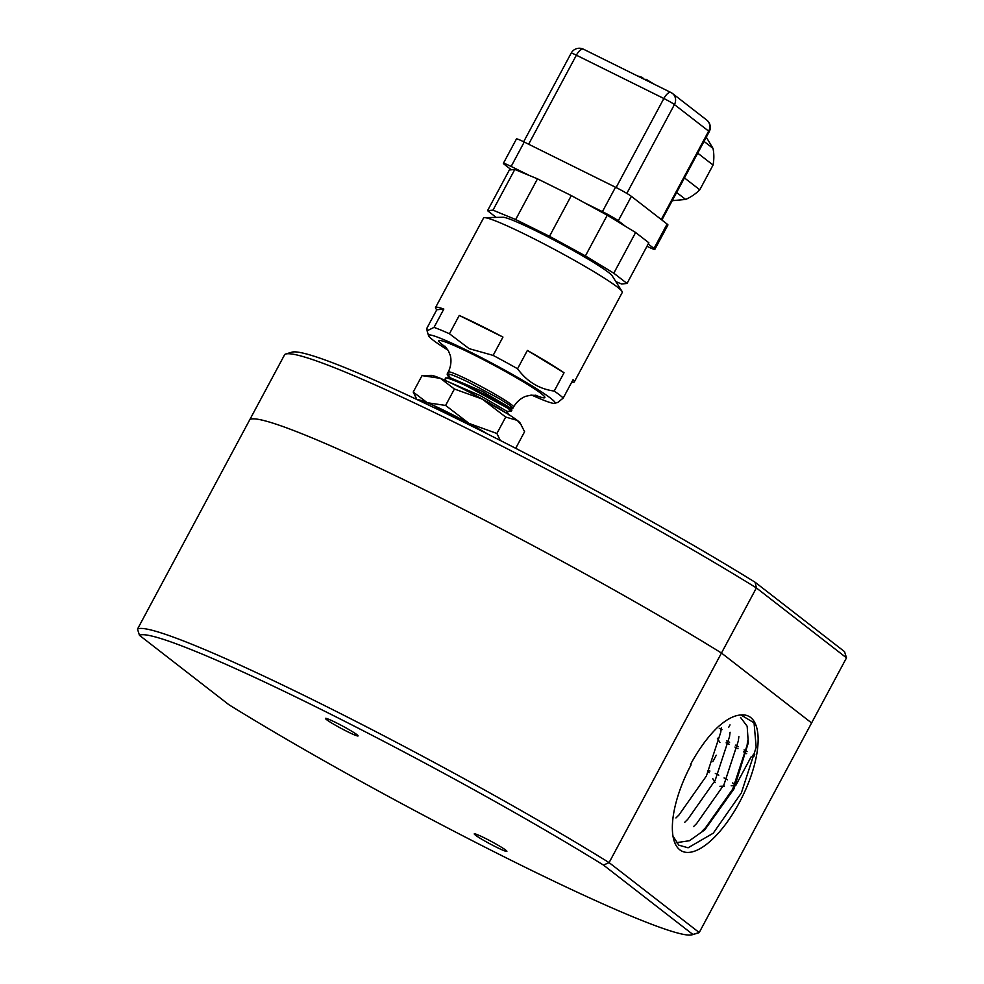 <?xml version="1.0" encoding="UTF-8"?>
<svg xmlns="http://www.w3.org/2000/svg" width="984" height="984" viewBox="0 0 984 984"><rect width="100%" height="100%" fill="white"/><g stroke="black" fill="none" stroke-linecap="round" stroke-linejoin="round"><path stroke-width="1.48" d="M417.671 399.861A50.934 3.776 28.2 0 1 427.277 402.739A50.934 3.776 28.2 0 1 469.11 423.452A50.934 3.776 28.2 0 1 487.941 434.19M432.628 406.97A37.048 2.743 28.2 0 1 450.463 414.854A37.048 2.743 28.2 0 1 471.41 425.924M416.896 399.504L413.219 392.05L422.025 375.63L431.177 375.384A50.934 3.776 28.2 0 1 440.365 378.323A50.934 3.776 28.2 0 1 482.197 399.037A50.934 3.776 28.2 0 1 517.289 420.389A50.934 3.776 28.2 0 1 520.204 423.12L524.595 431.718L515.788 448.138M422.025 375.63L440.365 378.323L454.411 389.012L482.197 399.037L505.702 417.056L517.289 420.389L521.483 425.174M413.219 392.05L427.277 402.739L445.604 405.433L454.411 389.012M445.604 405.433L469.11 423.452L496.895 433.477L505.702 417.056M496.895 433.477L500.278 440.438M484.497 217.661L502.947 217.255A62.509 4.637 28.2 0 1 537.19 231.486A62.509 4.637 -151.8 0 1 612.183 275.827L622.06 291.424A78.72 5.83 -151.8 0 0 527.621 235.582A78.72 5.83 28.2 0 0 484.497 217.661A78.72 5.83 28.2 0 0 483.55 218.017L435.543 307.537A78.72 5.83 -151.8 0 0 436.785 309.751L426.97 328.053L427.081 330.821L434.018 327.389L443.833 309.074A78.72 5.83 -151.8 0 0 435.543 307.537M571.765 382.112A78.72 5.83 -151.8 0 0 574.287 381.94L622.294 292.408A78.72 5.83 -151.8 0 0 622.06 291.424M434.018 327.389A78.72 5.83 28.2 0 1 449.442 333.761L459.257 315.446L502.959 337.082A78.72 5.83 -151.8 0 0 479.614 325.114A78.72 5.83 -151.8 0 0 459.257 315.446M574.287 381.94A78.72 5.83 -151.8 0 0 573.032 379.738L563.217 398.053A78.72 5.83 -151.8 0 0 554.213 391.066L564.041 372.752A78.72 5.83 -151.8 0 0 527.387 350.439L564.041 372.752M436.785 309.751L443.833 309.074M502.959 337.082L493.132 355.396L469.11 348.643L449.442 333.761M527.387 350.439L517.559 368.754A78.72 5.83 -151.8 0 0 493.132 355.396M448.077 350.23A71.77 5.314 28.2 0 1 428.557 335.679A71.77 5.314 28.2 0 1 468.753 351.263A71.77 5.314 -151.8 0 1 554.705 403.329L557.903 402.37L563.217 398.053M531.791 395.113A71.77 5.314 -151.8 0 0 554.705 403.329M554.213 391.066C539.158 389.024 526.944 381.583 517.559 368.754M511.877 410.045L496.637 400.562L466.281 385.359C455.284 380.402 448.372 377.93 445.567 377.942C448.323 378.028 455.161 380.623 466.084 385.716L507.83 408.225L511.299 411.164L506.502 411.386M447.363 374.904L447.757 373.871L450.34 377.807L445.937 377.93M447.757 373.871C450.451 374.068 457.216 376.786 468.077 382.013L499.048 398.532L509.515 405.088L512.873 408.2L510.573 408.397M509.085 415.002L506.649 411.115L480.266 395.629L448.507 381.903M445.174 378.975L445.567 377.942M476.797 396.109L508.408 414.313M450.34 377.807L482.111 391.3L510.733 408.089L511.877 409.897M706.291 137.194L713.006 148.375A43.985 40.184 127.8 0 1 713.056 165.041L699.784 189.801A43.985 40.184 127.8 0 1 685.639 199.445L676.648 192.47M672.244 200.674L685.639 199.445M699.784 189.801L684.458 177.907M697.73 153.147L713.056 165.041M713.006 148.375L704.027 141.413M529.331 175.459L511.151 166.456A13.887 1.033 -151.8 0 0 503.365 163.356L516.465 138.941A13.887 1.033 28.2 0 1 524.238 142.04L615.517 187.243A13.887 1.033 28.2 0 1 631.384 196.357L667.103 224.057A13.887 1.033 28.2 0 1 667.927 224.979L654.84 249.395A13.887 1.033 -151.8 0 0 654.003 248.485L648.21 243.983M646.992 246.258L647.066 246.295A13.887 1.033 -151.8 0 0 654.84 249.395M503.365 163.356A13.887 1.033 -151.8 0 0 504.202 164.279L511.311 169.802M625.406 226.283L618.296 220.773A13.887 1.033 -151.8 0 0 602.417 211.658L584.238 202.655M653.647 83.948L646.291 79.372L644.471 79.409M640.67 77.527L642.417 77.453L643.88 79.114M643.917 79.04L644.581 79.36M496.194 217.403L487.535 210.674L492.984 210.158L515.665 219.53L549.502 236.283L585.418 255.926L613.795 273.195L627.029 283.466L621.581 283.982L615.849 281.621M627.029 283.466L648.85 242.777L635.615 232.507L613.795 273.195M585.418 255.926L607.239 215.225L635.615 232.507M549.502 236.283L571.323 195.582L607.239 215.225M515.665 219.53L537.485 178.842L571.323 195.582M492.984 210.158L514.804 169.469L537.485 178.842M487.535 210.674L509.355 169.986L514.804 169.469M484.62 837.999A18.524 1.378 28.2 0 1 506.895 851.258A18.524 1.378 28.2 0 1 489.921 843.829A18.524 1.378 28.2 0 1 474.337 833.805A18.524 1.378 28.2 0 1 484.62 837.999M335.827 722.551A18.524 1.378 28.2 0 1 358.102 735.811A18.524 1.378 28.2 0 1 341.128 728.381A18.524 1.378 28.2 0 1 325.544 718.345A18.524 1.378 28.2 0 1 335.827 722.551M228.891 704.716A314.855 23.333 -151.8 0 0 513.55 861.517A314.855 23.333 -151.8 0 0 692.072 934.8A314.855 23.333 -151.8 0 0 692.884 934.456L603.463 865.071A314.855 23.333 -151.8 0 0 314.991 706.389A314.855 23.333 -151.8 0 0 139.47 635.332L228.891 704.716M755.109 582.245L756.389 587.928A319.493 23.677 -151.8 0 0 467.277 428.606A319.493 23.677 -151.8 0 0 285.68 354.031L291.928 352.161A314.855 23.333 28.2 0 1 470.45 425.445A314.855 23.333 28.2 0 1 755.109 582.245L844.53 651.629L846.498 657.853L811.591 722.957L721.469 653.032A319.493 23.677 28.2 0 0 428.065 491.582A319.493 23.677 28.2 0 0 249.875 419.528L137.502 629.108A319.493 23.677 28.2 0 1 315.692 701.161A319.493 23.677 28.2 0 1 609.096 862.611L721.469 653.032L811.591 722.957L699.218 932.537A319.493 23.677 28.2 0 1 698.32 932.93L692.072 934.8M603.463 865.071L609.096 862.611L699.218 932.537L692.884 934.456M740.989 714.987A75.239 30.086 -63.7 0 1 738.701 803.756A75.239 30.086 -63.7 0 1 673.45 838.479A75.239 30.086 -63.7 0 1 691.076 764.875L690.522 764.433A76.973 30.787 -63.7 0 1 717.582 727.348C726.327 719.402 734.138 715.282 740.989 714.987L754.051 722.809L756.179 747.286L741.346 792.981L713.252 833.19L688.099 847.79L678.8 845.17L672.958 836.043M747.09 745.38L732.736 789.094L705.417 827.901L702.281 831M738.295 741.014L723.953 784.74L696.586 823.608M730.079 732.256L729.525 736.635L715.147 780.435L687.841 819.205M721.297 727.902L720.743 732.28L706.364 776.044L679.083 814.801M676.328 842.698L689.44 840.717L704.815 829.832L733.904 788.996L748.295 742.871L747.163 726.266L740.546 717.422M708.037 770.829A15.744 1.168 28.2 0 1 707.988 770.656A15.744 1.168 28.2 0 1 708 770.644A15.744 1.168 28.2 0 1 709.944 771.05M715.319 773.424A15.744 1.168 28.2 0 1 717.164 774.334M717.902 774.703A15.744 1.168 28.2 0 1 718.8 775.158M724.064 777.938A15.744 1.168 28.2 0 1 725.823 778.91M726.561 779.328A15.744 1.168 28.2 0 1 727.447 779.832M732.551 782.92A15.744 1.168 28.2 0 1 734.236 784.064M734.925 784.568A15.744 1.168 28.2 0 1 735.688 785.306M719.267 728.32A18.524 1.378 28.2 0 1 719.402 728.381A18.524 1.378 28.2 0 1 721.985 729.685M137.502 629.108L139.47 635.332M285.68 354.031A319.493 23.677 -151.8 0 0 284.782 354.424L249.875 419.528A319.493 23.677 28.2 0 1 428.065 491.582A319.493 23.677 28.2 0 1 721.469 653.032L756.389 587.928L846.498 657.853M726.586 740.89A17.97 1.328 28.2 0 1 728.381 741.702M728.689 741.838A17.97 1.328 28.2 0 1 729.599 742.268M735.38 745.134A17.97 1.328 28.2 0 1 737.201 746.081M737.459 746.216A17.97 1.328 28.2 0 1 738.381 746.708M744.089 749.87A17.97 1.328 28.2 0 1 745.847 750.89M746.167 751.075A17.97 1.328 28.2 0 1 747.065 751.604M752.637 755.232A17.97 1.328 28.2 0 1 753.83 756.499A17.97 1.328 28.2 0 1 753.732 756.561L752.206 757.028M746.659 753.646A16.175 1.193 -151.8 0 0 745.761 753.092M745.392 752.871A16.175 1.193 -151.8 0 0 743.633 751.837M737.988 748.689A16.175 1.193 -151.8 0 0 737.077 748.197M736.745 748.024A16.175 1.193 -151.8 0 0 734.95 747.077M729.218 744.248A16.175 1.193 -151.8 0 0 728.308 743.818M727.939 743.658A16.175 1.193 -151.8 0 0 726.13 742.871M446.133 347.413A60.196 4.465 28.2 0 1 472.48 354.142A60.196 4.465 -151.8 0 1 533.599 388.274A60.196 4.465 -151.8 0 1 535.222 395.174M536.858 395.445L530.917 395.187L526.698 396.085C525.874 396.171 518.568 398.458 513.562 407.007A37.048 2.743 -151.8 0 0 469.011 380.267A37.048 2.743 28.2 0 0 448.261 372.001L447.117 374.129M626.82 193.381L674.434 104.575L708.652 131.13A9.262 0.689 28.2 0 1 709.206 131.745A9.262 9.262 0 0 0 706.721 120.048A9.262 8.462 127.8 0 1 708.652 131.13L661.26 219.53M674.434 104.575A9.262 8.462 -52.2 0 0 672.502 93.492A9.262 8.462 -52.2 0 0 671.186 92.668A9.262 3.702 116.3 0 0 670.94 92.508A9.262 3.702 116.3 0 0 663.856 98.498A9.262 0.689 28.2 0 1 674.434 104.575M667.103 224.057L654.003 248.485M602.417 211.658L615.517 187.243M511.151 166.456L524.238 142.04M618.296 220.773L631.384 196.357M528.642 144.218L576.378 55.19A9.262 3.702 -63.7 0 1 583.463 49.2L670.94 92.508A9.262 9.262 0 0 1 672.502 93.492L706.721 120.048M583.463 49.2A9.262 9.262 0 0 0 571.187 53.124A9.262 0.689 28.2 0 1 576.378 55.19L663.856 98.498L616.107 187.538M428.557 335.679L427.081 330.833M445.002 346.196L448.433 350.87L450.106 355.039C450.537 355.827 452.542 363.428 448.261 372.001M445.112 378.938L446.355 380.919M447.289 374.867L449.725 378.754M511.914 410.07L511.323 411.177M513.562 407.007L512.91 408.225M571.187 53.124L523.66 141.757M637.238 75.829L642.417 77.453M709.206 131.745L661.875 220.01M747.09 745.331L747.643 740.952M738.308 740.977L738.861 736.598M696.647 823.559L693.499 826.646M687.865 819.205L684.716 822.304M679.083 814.863L675.934 817.95M719.956 786.278L722.293 786.179M723.24 786.13L724.433 786.081M731.186 785.786L733.474 785.675M734.421 785.638L735.565 785.589M715.147 782.637L714.544 781.616M714.027 780.779L712.785 778.713M709.169 772.698L708.517 771.616M716.254 755.232L712.797 761.69M708.394 769.906L708 770.644M751.149 756.794L735.749 785.515M719.907 742.453L719.169 741.21M718.861 740.706L717.373 738.246M730.005 724.876L728.664 727.397M754.777 754.716L753.83 756.499"/></g></svg>
